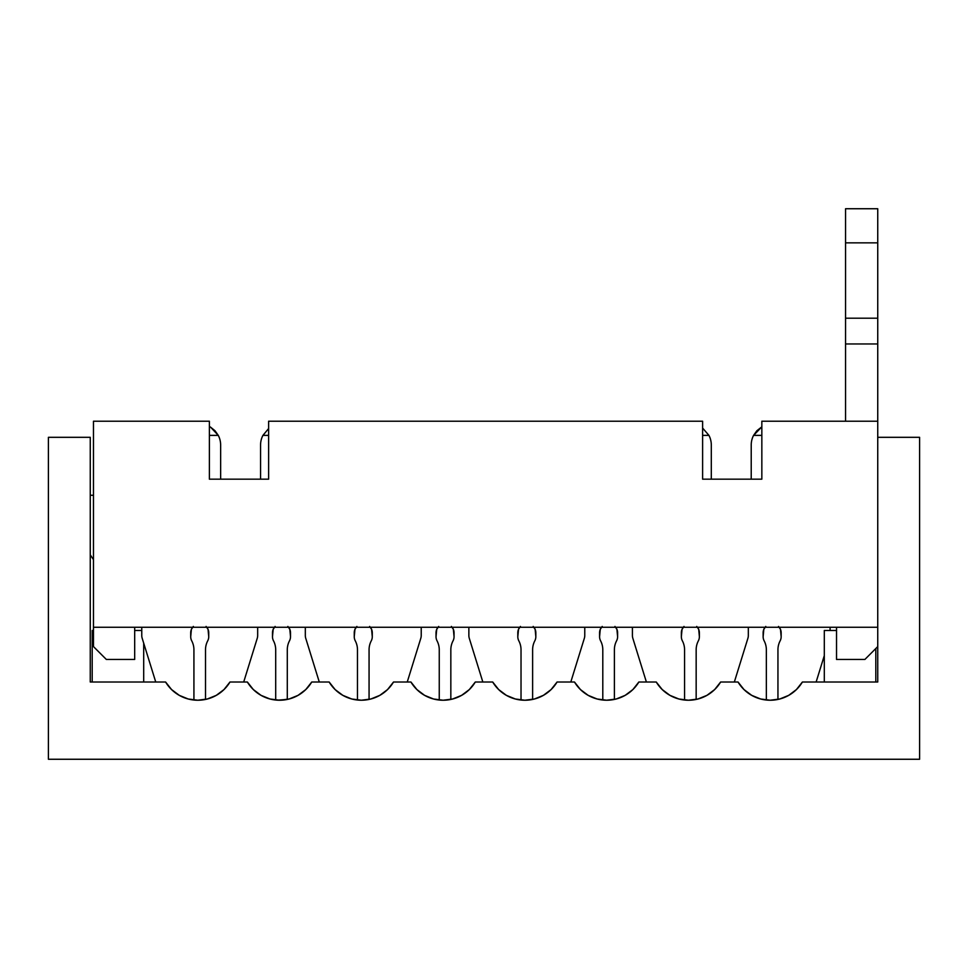 <?xml version="1.0" encoding="UTF-8"?>
<svg xmlns="http://www.w3.org/2000/svg" width="968" height="968" viewBox="0 0 968 968"><rect width="100%" height="100%" fill="white"/><g stroke="black" fill="none" stroke-linecap="round" stroke-linejoin="round"><path stroke-width="1.45" d="M877.746 421.213L761.84 421.213L761.84 479.172L702.611 479.172L702.611 421.213L268.62 421.213L268.62 479.172L209.378 479.172L209.378 421.213L93.472 421.213L93.472 646.588L106.347 659.462L134.685 659.462L134.685 627.264L134.685 659.462L106.347 659.462L93.472 646.588L93.472 627.264L877.746 627.264L877.746 208.737L845.548 208.737L845.548 421.213L845.548 343.955L877.746 343.955L877.746 421.213L761.84 421.213L761.84 479.172L702.611 479.172L702.611 421.213L268.62 421.213L268.62 479.172L209.378 479.172L209.378 421.213L93.472 421.213L93.472 627.264L877.746 627.264L877.746 421.213M836.534 659.462L864.872 659.462L877.746 646.588L864.872 659.462L836.534 659.462L836.534 627.264L836.534 659.462M93.472 559.661L90.254 554.833L93.472 559.661M90.254 495.265L93.472 495.265L90.254 495.265M845.548 343.955L845.548 318.194L877.746 318.194L877.746 343.955L845.548 343.955M877.746 318.194L845.548 318.194L845.548 242.859L877.746 242.859L877.746 318.194M845.548 208.737L877.746 208.737L877.746 242.859L845.548 242.859L845.548 208.737M229.985 682.004A37.546 37.546 0 0 1 165.588 682.004L90.254 682.004L165.588 682.004L171.578 689.567L179.286 695.351L188.216 698.993L197.787 700.227L207.346 698.993L216.287 695.351L223.995 689.567L229.985 682.004L247.36 682.004L229.985 682.004M311.756 682.004A37.546 37.546 0 0 1 247.36 682.004L253.35 689.567L261.058 695.351L269.999 698.993L279.558 700.227L289.129 698.993L298.059 695.351L305.767 689.567L311.756 682.004L329.144 682.004L311.756 682.004L305.767 689.567M393.528 682.004A37.546 37.546 0 0 1 329.144 682.004L335.122 689.567L342.841 695.351L351.771 698.993L361.342 700.227L370.901 698.993L379.831 695.351L387.551 689.567L393.528 682.004L410.916 682.004L393.528 682.004L391.931 684.461M475.312 682.004A37.546 37.546 0 0 1 410.916 682.004L416.906 689.567L424.613 695.351L433.543 698.993L443.114 700.227L452.673 698.993L461.615 695.351L469.323 689.567L475.312 682.004L492.688 682.004L475.312 682.004M557.084 682.004A37.546 37.546 0 0 1 492.688 682.004L498.677 689.567L506.385 695.351L515.327 698.993L524.886 700.227L534.457 698.993L543.387 695.351L551.094 689.567L557.084 682.004L574.472 682.004L557.084 682.004M638.856 682.004A37.546 37.546 0 0 1 574.472 682.004L580.449 689.567L588.169 695.351L597.099 698.993L606.658 700.227L616.229 698.993L625.159 695.351L632.878 689.567L638.856 682.004L656.244 682.004L638.856 682.004M720.64 682.004A37.546 37.546 0 0 1 656.244 682.004L662.233 689.567L669.941 695.351L678.87 698.993L688.442 700.227L698.001 698.993L706.942 695.351L714.65 689.567L720.64 682.004L738.015 682.004L720.64 682.004M802.411 682.004A37.546 37.546 0 0 1 738.015 682.004L744.005 689.567L751.712 695.351L760.654 698.993L770.213 700.227L779.784 698.993L788.714 695.351L796.422 689.567L802.411 682.004L877.746 682.004L802.411 682.004M836.534 630.483L824.3 630.483L836.534 630.483M875.81 648.512L875.81 682.004L875.81 648.512M824.3 682.004L824.3 630.483L824.3 682.004M90.254 437.318L48.4 437.318L48.4 759.263L48.4 437.318L90.254 437.318L90.254 682.004L90.254 437.318M877.746 682.004L877.746 437.318L919.6 437.318L919.6 759.263L48.4 759.263L919.6 759.263L919.6 437.318L877.746 437.318L877.746 682.004M287.871 626.429L289.819 629.357L290.509 636.666A9.014 9.014 0 0 1 289.48 640.84A19.312 19.312 0 0 0 287.29 649.794L287.29 699.428L277.465 700.166M92.19 630.483L92.19 682.004L92.19 630.483L93.472 630.483L92.19 630.483M141.764 630.483L134.685 630.483L141.764 630.483M143.7 643.163L143.7 682.004L143.7 643.163M662.233 689.567L656.244 682.004M543.387 695.351L541.584 696.307M433.543 698.993L431.994 698.545M424.613 695.351L423.076 694.431M298.059 695.351L289.129 698.993M688.442 700.227L690.535 700.166M751.216 445.038A20.921 20.921 0 0 1 753.576 435.382L761.84 426.827L756.867 430.736L753.576 435.382A20.921 20.921 0 0 0 751.216 445.038L751.216 479.172L751.216 445.038M761.84 435.382L753.576 435.382L761.84 435.382M765.035 627.264A9.014 9.014 0 0 0 763.135 632.806L763.135 636.666A9.014 9.014 0 0 0 764.151 640.84A19.312 19.312 0 0 1 766.354 649.794L766.354 700.033L766.354 649.794A19.312 19.312 0 0 0 764.151 640.84A9.014 9.014 0 0 1 763.135 636.666L763.812 629.357L765.773 626.429M778.526 626.429L780.474 629.357L781.164 636.666A9.014 9.014 0 0 1 780.135 640.84A19.312 19.312 0 0 0 777.945 649.794L777.945 699.428L777.945 649.794A19.312 19.312 0 0 1 780.135 640.84A9.014 9.014 0 0 0 781.164 636.666L781.164 632.806A9.014 9.014 0 0 0 779.252 627.264M816.133 682.004L824.3 655.626L816.133 682.004M830.096 630.483L830.096 627.264L830.096 630.483M763.135 632.806L763.812 629.357M780.474 629.357L781.164 632.806M781.164 636.666A9.014 9.014 0 0 1 780.135 640.84M601.479 627.264A9.014 9.014 0 0 0 599.579 632.806L599.579 636.666A9.014 9.014 0 0 0 600.608 640.84A19.312 19.312 0 0 1 602.798 649.794L602.798 700.033L602.798 649.794A19.312 19.312 0 0 0 600.608 640.84A9.014 9.014 0 0 1 599.579 636.666L600.269 629.357L602.217 626.429M614.97 626.429L616.918 629.357L617.608 636.666A9.014 9.014 0 0 1 616.58 640.84A19.312 19.312 0 0 0 614.39 649.794L614.39 699.428L614.39 649.794A19.312 19.312 0 0 1 616.58 640.84A9.014 9.014 0 0 0 617.608 636.666L617.608 632.806A9.014 9.014 0 0 0 615.708 627.264M599.579 632.806L600.269 629.357M616.918 629.357L617.608 632.806M617.608 636.666A9.014 9.014 0 0 1 616.58 640.84M437.935 627.264A9.014 9.014 0 0 0 436.024 632.806L436.024 636.666A9.014 9.014 0 0 0 437.052 640.84A19.312 19.312 0 0 1 439.254 649.794L439.254 700.033L439.254 649.794A19.312 19.312 0 0 0 437.052 640.84A9.014 9.014 0 0 1 436.024 636.666L436.713 629.357L438.673 626.429M451.415 626.429L453.375 629.357L454.053 636.666A9.014 9.014 0 0 1 453.036 640.84A19.312 19.312 0 0 0 450.834 649.794L450.834 699.428L450.834 649.794A19.312 19.312 0 0 1 453.036 640.84A9.014 9.014 0 0 0 454.053 636.666L454.053 632.806A9.014 9.014 0 0 0 452.153 627.264M436.024 632.806L436.713 629.357M453.375 629.357L454.053 632.806M454.053 636.666A9.014 9.014 0 0 1 453.036 640.84M260.561 445.038A20.921 20.921 0 0 1 262.933 435.382L268.62 428.546L262.933 435.382A20.921 20.921 0 0 0 260.561 445.038L260.561 479.172L260.561 445.038M268.62 435.382L262.933 435.382L268.62 435.382M274.38 627.264A9.014 9.014 0 0 0 272.48 632.806L272.48 636.666A9.014 9.014 0 0 0 273.508 640.84A19.312 19.312 0 0 1 275.698 649.794L275.698 700.033L275.698 649.794A19.312 19.312 0 0 0 273.508 640.84A9.014 9.014 0 0 1 272.48 636.666L273.17 629.357L275.118 626.429M288.609 627.264A9.014 9.014 0 0 1 290.509 632.806L290.509 636.666A9.014 9.014 0 0 1 289.48 640.84A19.312 19.312 0 0 0 287.29 649.794L287.29 699.428M272.48 632.806L273.17 629.357M289.819 629.357L290.509 632.806M290.509 636.666A9.014 9.014 0 0 1 289.48 640.84M708.939 435.382A20.921 20.921 0 0 1 711.298 445.038L711.298 479.172L711.298 445.038A20.921 20.921 0 0 0 708.939 435.382L702.611 435.382L708.939 435.382L702.611 428.062L708.939 435.382M697.48 627.264A9.014 9.014 0 0 1 699.38 632.806L698.702 629.357L696.742 626.429M684.001 626.429L682.041 629.357L681.351 632.806A9.014 9.014 0 0 1 683.263 627.264M696.161 699.428L696.161 649.794A19.312 19.312 0 0 1 698.364 640.84A9.014 9.014 0 0 0 699.38 636.666A9.014 9.014 0 0 1 698.364 640.84A19.312 19.312 0 0 0 696.161 649.794L696.161 699.428M699.38 632.806L699.38 636.666L698.702 629.357M681.351 632.806L681.351 636.666A9.014 9.014 0 0 0 682.38 640.84A9.014 9.014 0 0 1 681.351 636.666L682.041 629.357M682.38 640.84A19.312 19.312 0 0 1 684.57 649.794L684.57 700.033L684.57 649.794A19.312 19.312 0 0 0 682.38 640.84M646.382 682.004L632.854 638.323A9.656 9.656 0 0 1 632.419 635.468L632.419 627.264L632.419 635.468A9.656 9.656 0 0 0 632.854 638.323L646.382 682.004M748.325 635.468L748.325 627.264L748.325 635.468A9.656 9.656 0 0 1 747.889 638.323L734.349 682.004L747.889 638.323A9.656 9.656 0 0 0 748.325 635.468M533.925 627.264A9.014 9.014 0 0 1 535.836 632.806L535.147 629.357L533.199 626.429M520.445 626.429L518.497 629.357L517.807 632.806A9.014 9.014 0 0 1 519.707 627.264M532.618 699.428L532.618 649.794A19.312 19.312 0 0 1 534.808 640.84A9.014 9.014 0 0 0 535.836 636.666A9.014 9.014 0 0 1 534.808 640.84A19.312 19.312 0 0 0 532.618 649.794L532.618 699.428M535.836 632.806L535.836 636.666L535.147 629.357M517.807 632.806L517.807 636.666A9.014 9.014 0 0 0 518.824 640.84A9.014 9.014 0 0 1 517.807 636.666L518.497 629.357M518.824 640.84A19.312 19.312 0 0 1 521.026 649.794L521.026 700.033L521.026 649.794A19.312 19.312 0 0 0 518.824 640.84M482.838 682.004L469.298 638.323A9.656 9.656 0 0 1 468.863 635.468L468.863 627.264L468.863 635.468A9.656 9.656 0 0 0 469.298 638.323L482.838 682.004M584.769 635.468L584.769 627.264L584.769 635.468A9.656 9.656 0 0 1 584.333 638.323L570.805 682.004L584.333 638.323A9.656 9.656 0 0 0 584.769 635.468M370.381 627.264A9.014 9.014 0 0 1 372.281 632.806L371.591 629.357L369.643 626.429M356.889 626.429L354.941 629.357L354.252 632.806A9.014 9.014 0 0 1 356.151 627.264M369.062 699.428L369.062 649.794A19.312 19.312 0 0 1 371.264 640.84A9.014 9.014 0 0 0 372.281 636.666A9.014 9.014 0 0 1 371.264 640.84A19.312 19.312 0 0 0 369.062 649.794L369.062 699.428M372.281 632.806L372.281 636.666L371.591 629.357M354.252 632.806L354.252 636.666A9.014 9.014 0 0 0 355.28 640.84A9.014 9.014 0 0 1 354.252 636.666L354.941 629.357M355.28 640.84A19.312 19.312 0 0 1 357.47 649.794L357.47 700.033L357.47 649.794A19.312 19.312 0 0 0 355.28 640.84M319.283 682.004L305.755 638.323A9.656 9.656 0 0 1 305.319 635.468L305.319 627.264L305.319 635.468A9.656 9.656 0 0 0 305.755 638.323L319.283 682.004M421.225 635.468L421.225 627.264L421.225 635.468A9.656 9.656 0 0 1 420.79 638.323L407.25 682.004L420.79 638.323A9.656 9.656 0 0 0 421.225 635.468M218.284 435.382A20.921 20.921 0 0 1 220.643 445.038L220.643 479.172L220.643 445.038A20.921 20.921 0 0 0 218.284 435.382L209.378 435.382L218.284 435.382L210.576 427.154L214.993 430.736L218.284 435.382M209.378 426.477L210.576 427.154L209.378 426.477M206.825 627.264A9.014 9.014 0 0 1 208.737 632.806L208.047 629.357L206.087 626.429M193.346 626.429L191.386 629.357L190.708 632.806A9.014 9.014 0 0 1 192.608 627.264M205.506 699.428L205.506 649.794A19.312 19.312 0 0 1 207.709 640.84A9.014 9.014 0 0 0 208.737 636.666A9.014 9.014 0 0 1 207.709 640.84A19.312 19.312 0 0 0 205.506 649.794L205.506 699.428M208.737 632.806L208.737 636.666L208.047 629.357M190.708 632.806L190.708 636.666A9.014 9.014 0 0 0 191.724 640.84A9.014 9.014 0 0 1 190.708 636.666L191.386 629.357M191.724 640.84A19.312 19.312 0 0 1 193.927 649.794L193.927 700.033L193.927 649.794A19.312 19.312 0 0 0 191.724 640.84M155.739 682.004L142.199 638.323A9.656 9.656 0 0 1 141.764 635.468L141.764 627.264L141.764 635.468A9.656 9.656 0 0 0 142.199 638.323L155.739 682.004M257.669 635.468L257.669 627.264L257.669 635.468A9.656 9.656 0 0 1 257.234 638.323L243.706 682.004L257.234 638.323A9.656 9.656 0 0 0 257.669 635.468"/></g></svg>
